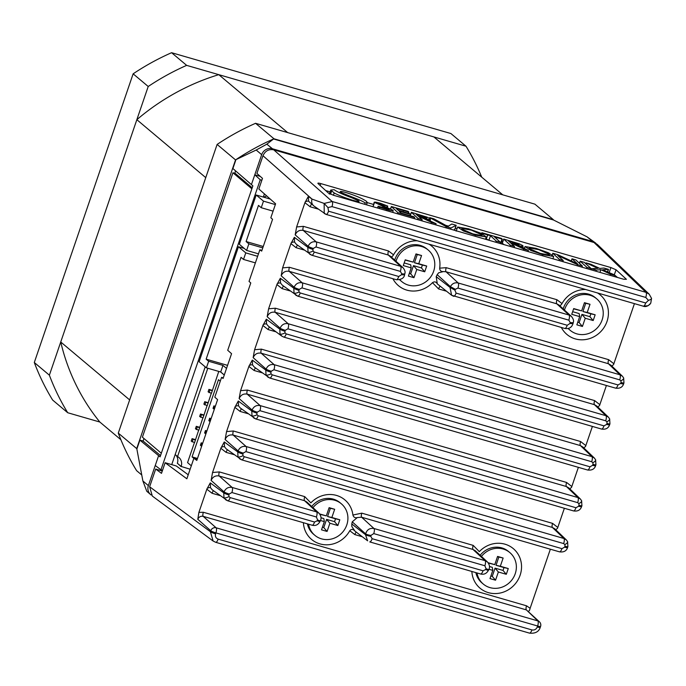 <?xml version="1.0" encoding="UTF-8"?>
<svg xmlns="http://www.w3.org/2000/svg" width="686" height="686" viewBox="0 0 686 686"><rect width="100%" height="100%" fill="white"/><g stroke="black" fill="none" stroke-linecap="round" stroke-linejoin="round"><path stroke-width="1.03" d="M218.774 74.663L433.878 136.926L502.778 194.858L287.674 132.595L218.774 74.663A220.017 205.543 130.1 0 0 136.848 119.69L60.737 341.988A220.017 205.543 130.1 0 0 99.839 422.036L120.882 439.726M136.848 119.69L205.749 177.623L129.645 399.912L60.737 341.988M595.945 243.367A8.764 8.189 130.1 0 0 595.431 242.895L587.087 236.859L553.551 220.017A240.958 225.102 130.1 0 0 553.319 219.64L534.9 204.154L255.561 123.3A240.958 225.102 130.1 0 0 217.119 144.429L118.284 433.106A240.958 225.102 130.1 0 0 136.625 470.673L141.685 474.926M553.319 219.64L273.98 138.786L255.561 123.3M273.98 138.786A240.958 225.102 130.1 0 0 235.538 159.915L217.119 144.429M235.538 159.915L136.703 448.593L118.284 433.106M136.703 448.593A240.958 225.102 130.1 0 0 136.857 449.013L139.901 440.138L158.62 455.667L148.365 485.619A8.764 8.189 130.1 0 0 150.603 494.563A8.764 8.189 130.1 0 0 151.134 494.983M99.839 422.036L67.725 412.74L52.651 400.067A240.958 225.102 -49.9 0 1 34.3 362.5L133.135 73.822A240.958 225.102 -49.9 0 1 171.586 52.702L450.916 133.547L465.991 146.221A240.958 225.102 -49.9 0 1 481.735 177.168M67.725 412.74A240.958 225.102 -49.9 0 1 49.375 375.173L34.3 362.5M49.375 375.173L148.21 86.496A240.958 225.102 -49.9 0 1 186.652 65.367L171.586 52.702M133.135 73.822L148.21 86.496M186.652 65.367L465.991 146.221M175.17 454.561L177.554 456.559A8.764 8.189 -49.9 0 1 178.849 457.442A8.764 8.189 -49.9 0 1 181.155 466.446L190.133 469.224M181.095 466.617L177.348 463.247A8.764 8.189 130.1 0 0 176.131 455.367M177.554 456.559L207.789 368.245M264.41 193.906L263.33 197.071A8.764 8.189 130.1 0 0 266.631 195.862M262.781 247.869L248.864 243.847L246.617 250.416L239.32 244.276L256.187 195.004L270.267 199.077M256.187 195.004L263.484 201.144L275.343 204.574M248.864 243.847L246.111 241.532L258.485 205.397L261.237 207.712L263.484 201.144M246.617 250.416L258.476 253.846M261.237 207.712L273.097 211.142M263.252 246.488L246.111 241.532M226.526 368.416L222.959 365.415L208.655 361.273L206.409 367.842L199.112 361.711L238.471 246.746L244.225 248.409M238.471 246.746L245.768 252.877L257.627 256.307M208.655 361.273L206.143 359.164L241.009 257.336L243.521 259.445L245.768 252.877M206.409 367.842L220.712 371.984L224.279 374.985M222.959 365.415L220.712 371.984M243.521 259.445L255.381 262.875M227.572 365.364L206.143 359.164M191.308 465.785L187.561 462.63L194.43 442.564M195.407 440.146L192.071 438.646L191.222 441.115L194.567 442.607L198.648 430.251M199.626 427.824L196.29 426.332L195.441 428.793L198.786 430.294L202.859 417.928M203.845 415.51L200.509 414.01L199.66 416.479L203.005 417.971L207.078 405.615M208.064 403.188L204.72 401.696L203.879 404.157L207.223 405.658L211.297 393.292M212.283 390.874L208.938 389.374L208.098 391.843L211.434 393.335L218.783 371.426M220.6 371.949L224.262 375.028M193.846 458.394L192.054 456.885L218.482 379.692L220.275 381.193M208.938 389.374L212.308 390.351M204.72 401.696L208.09 402.665M200.509 414.01L203.871 414.987M196.29 426.332L199.652 427.309M192.071 438.646L195.433 439.623M197.474 458.454L192.054 456.885M202.679 443.259L201.23 442.839L200.381 445.308L201.71 446.072M206.898 430.945L205.44 430.525L204.6 432.986L205.929 433.758M211.108 418.623L209.659 418.203L208.818 420.672L210.148 421.436M215.327 406.309L213.878 405.889L213.037 408.35L214.366 409.122M209.05 392.649L209.899 390.18M192.183 441.921L193.023 439.452M196.402 429.599L197.242 427.138M200.621 417.285L201.461 414.816M204.84 404.963L205.68 402.502M201.23 442.839L201.924 443.43L201.075 445.891M202.559 443.61L201.924 443.43M205.44 430.525L206.134 431.108L205.294 433.569M206.778 431.288L206.134 431.108M209.659 418.203L210.353 418.786L209.513 421.255M210.988 418.975L210.353 418.786M213.878 405.889L214.572 406.472L213.732 408.933M215.207 406.652L214.572 406.472M304.061 249.987L296.129 247.697L290.915 243.624L294.345 237.322L307.8 247.269L308.134 246.308C309.798 242.715 312.482 241.24 316.203 241.875L400.598 266.305L402.896 267.591L390.548 256.281L388.293 255.038L303.255 230.427L316.203 241.875A4.382 1.441 -73.9 0 1 315.972 246.969L313.279 248.443A4.382 0.6 -161.1 0 1 308.134 246.308L295.186 234.861L296.626 226.946L303.435 226.354L388.482 250.965L393.558 254.815C392.246 256.83 391.243 257.319 390.548 256.281M290.041 290.915L282.118 288.626L276.904 284.553L280.334 278.25L293.788 288.197L294.123 287.237C295.786 283.644 298.47 282.169 302.192 282.804A4.382 1.441 106.1 0 1 301.96 287.897L299.268 289.372A4.382 0.6 -161.1 0 1 294.123 287.237L281.174 275.789L282.615 267.874L289.423 267.283L608.636 359.67A3.507 1.158 -73.9 0 0 608.448 363.743L289.243 271.356L302.192 282.804L619.947 374.779L622.356 376.16L623.557 377.806A4.382 1.441 154 0 1 623.66 377.952A4.382 1.441 154 0 1 620.916 380.876L619.715 379.873L301.96 287.897M276.029 331.844L268.106 329.554L262.892 325.481L266.322 319.179L279.777 329.126L280.111 328.165C281.766 324.572 284.458 323.089 288.171 323.732L605.935 415.707L608.345 417.088L609.537 418.734A4.382 1.441 154 0 1 609.648 418.88A4.382 1.441 154 0 1 606.904 421.804L605.704 420.801A4.382 1.441 -73.9 0 0 605.935 415.707L594.436 404.671L275.232 312.284L288.171 323.732A4.382 1.441 -73.9 0 1 287.949 328.826L285.256 330.3A4.382 0.6 -161.1 0 1 280.111 328.165L267.163 316.718L268.603 308.803L275.412 308.211L594.625 400.598A3.507 1.158 -73.9 0 0 594.436 404.671L596.829 406.052L608.345 417.088L609.648 418.88L609.94 423.837A4.382 0.6 -161.1 0 1 606.99 423.425L606.904 421.804M262.018 372.772L254.094 370.483L248.881 366.41L252.302 360.107L265.765 370.054L266.091 369.094C267.754 365.501 270.447 364.017 274.16 364.66A4.382 1.441 106.1 0 1 273.928 369.754L271.244 371.229A4.382 0.6 -161.1 0 1 266.091 369.094L253.151 357.646L254.583 349.731L261.4 349.14L580.605 441.527A3.507 1.158 -73.9 0 0 580.425 445.6L261.212 353.213L274.16 364.66L591.924 456.636L594.333 458.016L595.525 459.663A4.382 1.441 154 0 1 595.628 459.809A4.382 1.441 154 0 1 592.893 462.733L591.692 461.729L273.928 369.754M248.006 413.701L240.083 411.411L234.861 407.338L238.291 401.036L251.753 410.983L252.079 410.022C253.743 406.429 256.435 404.946 260.148 405.589L577.912 497.564L580.313 498.945L581.514 500.591A4.382 1.441 154 0 1 581.617 500.737A4.382 1.441 154 0 1 578.881 503.661L577.681 502.658A4.382 1.441 -73.9 0 0 577.912 497.564L566.413 486.528L247.2 394.141L260.148 405.589A4.382 1.441 -73.9 0 1 259.917 410.682L257.233 412.157A4.382 0.6 -161.1 0 1 252.079 410.022L239.14 398.575L240.572 390.66L247.389 390.068L566.593 482.455A3.507 1.158 -73.9 0 0 566.413 486.528L568.805 487.909L580.322 498.954L581.617 500.737L581.917 505.693A4.382 0.6 -161.1 0 1 578.967 505.282L578.881 503.661M233.995 454.629L226.063 452.34L220.849 448.267L224.279 441.956L237.742 451.911L238.068 450.951C239.731 447.358 242.424 445.874 246.137 446.517A4.382 1.441 106.1 0 1 245.905 451.611L243.221 453.086A4.382 0.6 -161.1 0 1 238.068 450.951L225.119 439.503L226.56 431.588L233.377 430.988L552.582 523.384A3.507 1.158 -73.9 0 0 552.402 527.457L233.189 435.07L246.137 446.517L563.901 538.484L566.302 539.873L567.502 541.52A4.382 1.441 154 0 1 567.605 541.657A4.382 1.441 154 0 1 564.87 544.59L563.669 543.578L245.905 451.611M219.983 495.558L212.051 493.26L206.838 489.187L210.268 482.884L223.73 492.84L224.056 491.879C225.72 488.286 228.404 486.803 232.125 487.446A4.382 1.441 106.1 0 1 231.894 492.539L229.201 494.014A4.382 0.6 -161.1 0 1 224.056 491.879L211.108 480.432L212.549 472.508L219.357 471.917L304.73 496.63L310.852 502.872A25.845 24.147 -49.9 0 1 336.509 495.429A25.845 24.147 -49.9 0 1 352.913 515.04L361.814 513.154L473.194 545.387L479.317 551.63A25.845 24.147 -49.9 0 1 510.075 546.356A25.845 24.147 -49.9 0 1 520.125 575.202A25.845 24.147 -49.9 0 1 493.14 593.501A25.845 24.147 -49.9 0 1 471.857 571.464M203.365 512.27L526.539 605.815A3.507 1.158 -73.9 0 0 526.359 609.888L203.176 516.344L216.124 527.8A4.382 4.056 131.5 0 0 210.748 530.75L197.8 519.302L198.897 512.391L203.365 512.27A3.507 1.158 -73.9 0 0 203.176 516.344C200.681 515.906 198.889 516.892 197.8 519.302M526.539 605.815L530.132 608.268L529.566 610.3A3.507 1.158 154 0 0 528.64 611.466M552.582 523.384L557.795 527.457L557.512 528.366A3.507 1.158 154 0 0 555.917 529.918M566.593 482.455L571.807 486.528L571.524 487.437A3.507 1.158 154 0 0 569.937 488.989M580.605 441.527L585.827 445.6L585.535 446.517A3.507 1.158 154 0 0 583.949 448.061M594.625 400.598L599.838 404.671L599.547 405.589A3.507 1.158 154 0 0 597.96 407.132M608.636 359.67L613.85 363.743L613.558 364.66A3.507 1.158 154 0 0 611.972 366.204M318.115 209.076L310.141 206.769L304.927 202.696L308.357 196.393L312.019 199.094L324.152 203.433L332.195 201.521L645.989 292.347L594.05 242.527L597.249 244.37L649.196 294.191L645.989 292.347A4.382 1.441 -73.9 0 1 645.758 297.441L331.973 206.615L327.942 207.566L328.551 211.202L645.706 302.998L648.467 300.339L645.758 297.441M487.437 561.98C489.65 564.664 490.087 567.236 488.732 569.697L486.031 568.694L484.882 565.761L373.75 533.597L370.972 535.397A4.382 0.815 -169.5 0 1 365.638 533.88C366.967 529.643 369.745 527.851 373.981 528.503L485.113 560.668L487.437 561.98L475.338 550.772L473.006 549.46L361.633 517.227L357.329 517.553C355.125 518.179 353.65 517.347 352.913 515.04M357.329 517.553L352.235 521.84A25.408 23.736 -49.9 0 1 351.807 523.967L351.832 526.514L354.979 531.127L367.636 540.842L365.475 534.668A25.408 23.736 130.1 0 0 365.638 533.88L352.235 521.84M456.087 293.094A4.382 1.441 -73.9 0 1 453.678 296.301A4.382 1.441 -73.9 0 1 453.506 296.215L451.602 295.263L450.025 287.391L454.938 290.161L456.087 293.094L567.219 325.267L569.997 323.466A29.79 27.834 -49.9 0 1 570.186 322.531L568.831 320.156L457.948 288.069L455.358 289.303L450.393 286.654L437.162 274.666A25.408 23.736 -49.9 0 1 436.185 276.638L450.025 287.391A25.408 23.736 130.1 0 0 450.393 286.654C452.203 283.515 454.801 282.289 458.179 282.975L569.063 315.063L571.352 316.349L559.047 305.073L556.758 303.804L446.037 271.759L443.422 271.587C441.029 271.725 439.777 270.584 439.657 268.157L446.226 267.677L556.946 299.731L562.023 303.581C560.711 305.587 559.707 306.076 559.013 305.047M562.023 303.581A25.845 24.147 -49.9 0 1 585.63 289.509M597.54 292.956A25.845 24.147 -49.9 0 1 607.007 321.451A25.845 24.147 -49.9 0 1 585.141 339.604A25.845 24.147 -49.9 0 1 561.354 327.471M393.558 254.815A25.845 24.147 -49.9 0 1 417.165 240.752M429.076 244.199A25.845 24.147 -49.9 0 1 439.657 268.157M443.422 271.587L438.714 272.762L437.162 274.666M294.345 237.322L294.594 242.175L296.352 244.293L311.821 255.243A4.382 1.441 -73.9 0 1 311.65 255.158L309.823 254.257L308.065 252.139L307.8 247.269A4.382 0.6 -161.1 0 0 312.953 249.412L313.039 251.033L314.231 252.036L398.763 276.501L401.533 274.709A29.79 27.834 -49.9 0 1 401.722 273.774L400.367 271.399L315.972 246.969M622.356 376.168L623.66 377.952L623.951 382.908A4.382 0.6 -161.1 0 1 621.002 382.496L620.916 380.876M294.054 293.068L293.788 288.197A4.382 0.6 -161.1 0 0 298.942 290.341L299.019 291.962L300.219 292.965A4.382 1.441 106.1 0 1 297.81 296.172A4.382 1.441 106.1 0 1 297.638 296.086L295.812 295.186L294.054 293.068A4.382 1.441 -26 0 0 299.019 291.962M281.8 336.106L283.798 337.1A4.382 1.441 -73.9 0 1 283.627 337.015L281.8 336.114L280.042 333.996L279.777 329.126A4.382 0.6 -161.1 0 0 284.922 331.269L285.007 332.89L286.208 333.893L603.972 425.869L606.656 424.394L606.99 423.425M591.692 461.729A4.382 1.441 106.1 0 0 591.924 456.636L580.425 445.6L582.817 446.98L594.333 458.016L595.628 459.809L595.928 464.765A4.382 0.6 -161.1 0 1 592.978 464.353L592.893 462.733M266.031 374.925L265.765 370.054A4.382 0.6 -161.1 0 0 270.91 372.198L270.996 373.819L272.196 374.822A4.382 1.441 106.1 0 1 269.778 378.029A4.382 1.441 106.1 0 1 269.615 377.943L267.789 377.043L266.031 374.925A4.382 1.441 -26 0 0 270.996 373.819M238.291 401.036L238.539 405.889L240.297 408.007L255.767 418.949A4.382 1.441 -73.9 0 1 255.604 418.872L253.769 417.971L252.019 415.853L251.753 410.983A4.382 0.6 -161.1 0 0 256.898 413.126L256.984 414.738L258.185 415.75L575.948 507.726L578.632 506.242L578.967 505.282M563.669 543.578A4.382 1.441 106.1 0 0 563.901 538.484L552.402 527.457L554.794 528.837L566.302 539.873L567.605 541.657L567.897 546.622A4.382 0.6 -161.1 0 1 564.955 546.21L564.87 544.59M237.999 456.782L237.742 451.911A4.382 0.6 -161.1 0 0 242.887 454.046L242.973 455.667L244.173 456.679A4.382 1.441 106.1 0 1 241.755 459.877A4.382 1.441 106.1 0 1 241.592 459.792L239.757 458.891L237.999 456.782A4.382 1.441 -26 0 0 242.973 455.667M223.988 497.71L223.73 492.84A4.382 0.6 -161.1 0 0 228.875 494.975L228.961 496.595L230.162 497.607A4.382 1.441 106.1 0 1 227.743 500.806A4.382 1.441 106.1 0 1 227.581 500.72L225.745 499.82L223.988 497.71A4.382 1.441 -26 0 0 228.961 496.595M500.231 243.084L500.977 243.307L502.298 239.165L501.475 238.402L481.941 232.743L481.641 233.549M485.619 238.831L489.83 240.512M453.575 230.024L454.887 229.416L456.199 225.3L451.825 224.03L447.804 226.483L433.929 218.851L429.71 217.625L429.479 218.251M616.071 269.795L626.421 279.313L623.617 279.236L333.525 195.278L328.38 193.049L318.004 183.522C317.549 182.939 318.484 182.965 320.808 183.591L610.926 267.566L616.071 269.795L614.304 274.786L615.196 275.532M615.248 275.583L617.494 277.47M614.304 274.786L609.134 272.625L610.926 267.566M325.704 190.597L330.112 191.866M367.259 202.619L373.407 204.402M445.677 225.317L448.438 226.114M455.307 228.104L457.065 228.61M501.552 241.489L502.684 241.815M522.612 247.586L524.481 248.126M608.516 272.453L609.134 272.625M389.048 209.41L378.158 206.203L379.581 207.232L386.561 209.436C390.368 210.688 392.564 210.971 393.138 210.302L378.5 203.785L387.753 206.1L380.936 203.45C376.168 202.036 374.016 201.753 374.47 202.602L373.03 206.709L374.204 202.199L389.288 209.333M503.704 239.045L510.333 245.194L514.5 246.403L508.377 240.889L518.839 244.49C519.362 245.245 517.87 245.099 514.337 244.045L511.336 243.127L523.847 249.104L528.417 250.424L517.253 245.228C521.12 246.428 522.929 246.54 522.681 245.554L519.345 243.83L503.704 239.045L502.203 243.11L503.893 244.585M553.653 256.444L548.5 252.791L535.963 248.323L525.047 246.548L530.853 250.476L542.789 254.652L553.653 256.444L552.967 258.793M613.85 363.743L634.43 303.632M599.838 404.671L606.407 385.489M585.827 445.6L592.395 426.418M571.807 486.528L578.375 467.346M557.795 527.457L564.364 508.275M530.132 608.268L550.352 549.203M370.972 535.397A29.79 27.834 -49.9 0 1 370.783 536.323L372.138 538.699L483.021 570.795L485.611 569.56A29.79 27.834 -49.9 0 1 486.031 568.694M230.162 497.607L314.557 522.037L317.146 520.803A29.79 27.834 -49.9 0 1 317.575 519.937L316.418 517.004L231.894 492.539M327.942 207.566L324.152 203.433L324.229 213.475L326.133 214.401A4.382 1.441 -73.9 0 1 325.97 214.315L314.034 206.083A6.568 6.114 -53.5 0 1 312.019 199.094L262.97 155.722L256.907 173.421L262.489 178.36L258.854 188.984L275.609 203.802L270.824 217.762L272.565 219.306L261.675 251.11L259.865 249.773L249.035 281.406L250.776 282.949L227.718 350.289L231.568 353.684L223.079 378.483L221.578 377.377L214.804 397.168L217.608 399.646L196.805 460.417L193.889 458.265L186.858 478.794L165.129 462.724L161.493 473.349L155.688 469.061L149.625 486.76L210.413 531.719L210.748 530.75A4.382 0.6 18.9 0 0 215.893 532.893L215.567 533.854C214.967 536.401 215.824 538.158 218.131 539.11L531.924 629.928C534.403 630.365 536.195 629.379 537.301 626.978L537.627 626.009L215.893 532.893A4.382 1.441 106.1 0 0 216.124 527.8L537.858 620.916L526.359 609.888L539.462 621.842A4.382 4.107 133.8 0 0 537.858 620.916A4.382 1.441 106.1 0 1 537.627 626.009A4.382 0.6 -161.1 0 0 540.577 626.429A4.382 4.382 0 0 0 539.462 621.842M206.838 489.187L198.897 512.391M220.849 448.267L212.549 472.508M234.861 407.338L226.56 431.588M248.881 366.41L240.572 390.66M262.892 325.481L254.583 349.731M276.904 284.553L268.603 308.803M290.915 243.624L282.615 267.874M304.927 202.696L296.626 226.946M262.97 155.722C265.165 150.92 268.749 148.948 273.723 149.814L594.05 242.527M218.131 539.11A4.382 1.441 106.1 0 1 215.713 542.309A4.382 1.441 106.1 0 1 215.55 542.223L213.106 541.022L152.309 496.055L149.625 486.76M162.273 471.068L155.688 469.061M261.923 250.373L259.865 249.773M223.284 377.866L221.578 377.377M197.208 459.226L193.889 458.265M188.221 474.798L176.259 465.948L165.129 462.724M362.302 536.752L354.842 534.591L349.757 530.741A25.845 24.147 -49.9 0 1 322.446 544.461A25.845 24.147 -49.9 0 1 303.392 522.706M446.166 291.121L438.586 288.926L432.463 282.692A25.845 24.147 -49.9 0 1 392.898 278.705M351.807 523.967L365.475 534.668A4.382 0.772 -167.7 0 0 370.783 536.323M436.185 276.638L437.325 283.901L451.602 295.263M571.352 316.349L571.361 316.349C573.35 318.81 573.985 320.842 573.264 322.463A4.382 0.772 12.3 0 1 570.186 322.531M306.874 502.015L304.55 500.703L219.177 475.998L232.125 487.446L316.649 511.91L318.973 513.214L306.874 502.015M318.973 513.214C321.185 515.906 321.623 518.479 320.268 520.931L317.575 519.937M320.268 520.931L319.908 521.677L317.146 520.803M488.732 569.697L488.363 570.435L485.611 569.56M244.173 456.679L561.928 548.654A4.382 1.441 106.1 0 1 559.519 551.853A4.382 1.441 106.1 0 1 559.347 551.767M567.897 546.622L567.571 547.591A4.382 0.6 -161.1 0 1 564.621 547.171L564.955 546.21M581.917 505.693L581.582 506.662A4.382 0.6 -161.1 0 1 578.632 506.242M573.367 510.838A4.382 1.441 -73.9 0 0 573.53 510.924A4.382 1.441 -73.9 0 0 575.948 507.726M581.582 506.662C580.365 510.118 577.681 511.542 573.53 510.924L255.767 418.949A4.382 1.441 -73.9 0 0 258.185 415.75M272.196 374.822L589.96 466.797A4.382 1.441 106.1 0 1 587.542 469.996A4.382 1.441 106.1 0 1 587.379 469.91M595.928 464.765L595.594 465.734A4.382 0.6 -161.1 0 1 592.644 465.314L592.978 464.353M609.94 423.837L609.605 424.805A4.382 0.6 -161.1 0 1 606.656 424.394M601.39 428.982A4.382 1.441 -73.9 0 0 601.553 429.067A4.382 1.441 -73.9 0 0 603.972 425.869M609.605 424.805C608.396 428.261 605.712 429.685 601.553 429.067L283.798 337.1A4.382 1.441 -73.9 0 0 286.208 333.893M622.356 376.16L610.84 365.124L608.448 363.743L619.947 374.779A4.382 1.441 106.1 0 1 619.715 379.873M300.219 292.965L617.983 384.94A4.382 1.441 106.1 0 1 615.565 388.139A4.382 1.441 106.1 0 1 615.402 388.053M623.951 382.908L623.617 383.877A4.382 0.6 -161.1 0 1 620.676 383.465L621.002 382.496M569.997 323.466A4.382 0.815 10.5 0 0 573.11 323.26L573.264 322.463M402.896 267.591C404.886 270.044 405.529 272.085 404.809 273.697A4.382 0.772 -167.7 0 1 401.722 273.774M404.809 273.697L404.646 274.494A4.382 0.815 -169.5 0 1 401.533 274.709M396.182 279.622A4.382 1.441 -73.9 0 0 396.345 279.708L311.821 255.243A4.382 1.441 -73.9 0 0 314.231 252.036M651.408 298.161A4.382 1.269 167.4 0 1 651.546 298.384A4.382 1.269 167.4 0 1 648.467 300.339M643.125 306.11A4.382 1.441 -73.9 0 0 643.288 306.196A4.382 1.441 -73.9 0 0 645.706 302.998M650.139 304.061C647.661 306.35 645.372 307.062 643.288 306.196L326.133 214.401A4.382 1.441 -73.9 0 0 328.551 211.202M432.463 282.692C434.47 281.32 436.082 281.723 437.325 283.901M349.757 530.741C351.326 528.94 352.956 528.983 354.653 530.861M334.202 192.972C339.004 195.51 345.169 197.937 352.69 200.235C357.457 201.624 359.524 201.873 358.881 200.964L351.618 197.679C342.829 194.472 337.006 191.806 334.142 189.688L330.763 190.048L334.202 192.972L333.396 195.236M358.872 202.61L358.881 200.964M365.115 203.022L367.276 202.55L366.521 201.367C362.482 198.58 355.991 195.75 347.047 192.877C341.945 191.36 339.767 191.051 340.505 191.951C342.906 193.966 362.954 200.518 365.115 203.022L364.669 204.291M339.81 192.912L340.282 191.591L340.11 193.04M392.872 212.454L393.138 210.302M387.281 205.946L386.801 207.326M387.753 206.1L387.307 207.532M378.158 206.203L377.489 208.004M379.581 207.232L379.144 208.475M391.363 206.529L397.957 212.669L414.661 217.505L413.89 216.75L401.233 213.123L399.046 211.091L410.408 214.375L409.671 213.655L398.257 210.353L396.156 208.415L408.847 212.111L408.127 211.382L391.363 206.529L390.497 208.87M408.847 212.111L408.462 213.312M397.957 212.669L397.554 213.809M414.661 217.505L414.293 218.654M410.408 214.375L409.996 215.653M411.377 212.326L418.006 218.465L422.173 219.674L416.05 214.169L426.512 217.771C427.035 218.525 425.534 218.371 422.01 217.325L419.009 216.399L431.52 222.384L436.09 223.705L424.926 218.508C428.793 219.709 430.602 219.812 430.354 218.825L427.018 217.11L411.377 212.326L410.134 215.696M436.09 223.705L435.739 224.862M430.242 220.986L430.354 218.825M418.006 218.465L417.594 219.606M422.173 219.674L421.804 220.832M426.323 218.277L426.512 217.771L426.769 218.157M419.378 216.587L419.206 217.076M431.52 222.384L431.125 223.525M429.71 217.625L446.312 226.663L450.916 227.992L456.199 225.3M450.916 227.992L450.539 229.141M446.312 226.663L445.917 227.803M475.372 235.144L486.237 236.927L481.083 233.283L468.547 228.807L457.631 227.032L463.436 230.959L475.372 235.144L475.004 236.224M462.321 229.278L461.712 228.387L471.342 230.144L481.529 234.681L482.189 235.624L472.808 233.875L462.321 229.278M481.941 232.743L482.738 233.497L490.516 235.718L496.261 241.12L500.471 242.338L494.452 236.859L502.298 239.165M482.009 232.811L481.726 233.583M482.738 233.497L482.558 233.995M483.047 233.583L482.858 234.149M490.516 235.718L489.058 239.826M496.261 241.12L495.858 242.261M500.471 242.338L500.103 243.487M528.417 250.424L528.066 251.582M522.569 247.706L523.084 246.128L522.681 245.554M510.333 245.194L509.921 246.334M514.5 246.403L514.131 247.552M518.659 244.996L518.839 244.49L519.096 244.876M523.847 249.104L523.452 250.244M529.738 248.795L529.129 247.903L538.767 249.661L548.946 254.189L549.606 255.141L540.225 253.383L529.738 248.795M572.004 258.811L577.552 263.87L557.649 254.66L552.822 253.263L559.382 259.394L563.232 260.509L557.727 255.492L577.586 264.659L582.38 266.048L575.854 259.925L572.004 258.811L571.215 260.946M582.38 266.048L582.02 267.197M552.822 253.263L552.247 254.84M559.382 259.394L558.979 260.526M563.232 260.509L562.863 261.658M577.586 264.659L577.183 265.799M580.185 261.186L586.907 267.36L591.126 268.578L584.378 262.395L580.185 261.186L579.387 263.355M591.126 268.578L590.757 269.727M586.907 267.36L586.504 268.5M608.491 269.375L603.903 268.046L599.796 268.44L590.903 264.281L586.118 262.901L597.978 268.363L591.641 268.723L596.314 270.078L600.85 269.675L610.523 274.194L615.256 275.566L602.66 269.744L608.491 269.375L607.65 272.05M615.256 275.566L614.905 276.715M586.118 262.901L585.784 263.767M591.641 268.723L591.212 269.864M596.314 270.078L595.937 271.227M600.85 269.675L599.95 272.393M610.523 274.194L610.12 275.335M252.208 187.784L235.315 173.447L232.931 172.752L142.396 437.179L161.321 453.249M251.856 188.821L232.931 172.752M394.724 260.114A20.589 19.234 -49.9 0 1 420.269 245.399A20.589 19.234 -49.9 0 1 426.915 248.932L428.227 250.038A20.589 19.234 -49.9 0 1 432.009 274.872A20.589 19.234 -49.9 0 1 408.367 285.102A20.589 19.234 -49.9 0 1 401.73 281.56A20.589 19.234 -49.9 0 1 399.844 279.725M396.019 261.297A20.589 19.234 -49.9 0 1 421.59 246.506A20.589 19.234 -49.9 0 1 428.227 250.038M426.692 266.031L424.72 271.785L416.779 269.478L413.967 277.693L408.402 276.081L411.214 267.874L403.265 265.568L405.237 259.822L413.178 262.121L415.99 253.914L421.556 255.518L418.743 263.733L426.692 266.031L422.405 265.062L421.427 267.917L424.72 271.785M401.73 281.56L400.41 280.454A20.589 19.234 -49.9 0 1 399.646 279.777M405.152 260.071L413.178 262.121M415.905 254.154L417.268 254.549L414.455 262.764L418.743 263.733M417.268 254.549L421.556 255.518M404.174 262.927L410.717 264.813L411.214 267.874M416.779 269.478L413.478 265.619L410.665 273.825L413.967 277.693M410.665 273.825L409.31 273.431M413.478 265.619L421.427 267.917M414.455 262.764L422.405 265.062M563.189 308.872A20.589 19.234 -49.9 0 1 588.734 294.157A20.589 19.234 -49.9 0 1 595.379 297.698L596.691 298.804A20.589 19.234 -49.9 0 1 600.464 323.629A20.589 19.234 -49.9 0 1 576.832 333.859A20.589 19.234 -49.9 0 1 570.195 330.326A20.589 19.234 -49.9 0 1 568.308 328.483M564.484 310.055A20.589 19.234 -49.9 0 1 590.046 295.263A20.589 19.234 -49.9 0 1 596.691 298.804M595.156 314.797L593.184 320.542L585.235 318.244L582.431 326.45L576.866 324.847L579.679 316.632L571.73 314.334L573.702 308.58L581.642 310.887L584.455 302.672L590.02 304.284L587.207 312.49L595.156 314.797L590.86 313.819L589.883 316.675L593.184 320.542M570.195 330.326L568.874 329.22A20.589 19.234 -49.9 0 1 568.111 328.534M573.616 308.829L581.642 310.887M584.369 302.92L585.733 303.315L582.92 311.521L587.207 312.49M585.733 303.315L590.02 304.284M572.639 311.684L579.181 313.579L579.679 316.632M585.235 318.244L581.942 314.377L579.13 322.591L582.431 326.45M579.13 322.591L577.775 322.197M581.942 314.377L589.883 316.675M582.92 311.521L590.86 313.819M480.174 555.257A20.589 19.234 -49.9 0 1 501.852 547.908A20.589 19.234 -49.9 0 1 508.498 551.45L509.809 552.556A20.589 19.234 -49.9 0 1 513.591 577.38A20.589 19.234 -49.9 0 1 489.958 587.61A20.589 19.234 -49.9 0 1 483.313 584.078A20.589 19.234 -49.9 0 1 477.027 572.964M481.435 556.423A20.589 19.234 -49.9 0 1 503.172 549.014A20.589 19.234 -49.9 0 1 509.809 552.556M488.115 562.709L494.769 564.638L497.573 556.423L503.138 558.035L500.326 566.25L508.275 568.548L506.302 574.293L498.362 571.995L495.549 580.21L489.984 578.598L492.797 570.383L488.938 569.269M483.313 584.078L481.992 582.971A20.589 19.234 -49.9 0 1 475.861 572.621M488.363 563.052L494.769 564.638M497.496 556.672L498.851 557.066L496.038 565.281L500.326 566.25M498.851 557.066L503.138 558.035M489.47 566.507L492.299 567.331L492.797 570.383M498.362 571.995L495.06 568.128L492.248 576.343L495.549 580.21M492.248 576.343L490.893 575.948M495.06 568.128L503.01 570.426L506.302 574.293M496.038 565.281L503.987 567.579L503.01 570.426M503.987 567.579L508.275 568.548M311.71 506.5A20.589 19.234 -49.9 0 1 333.387 499.151A20.589 19.234 -49.9 0 1 340.033 502.692L341.354 503.798A20.589 19.234 -49.9 0 1 345.127 528.623A20.589 19.234 -49.9 0 1 321.494 538.853A20.589 19.234 -49.9 0 1 314.848 535.32A20.589 19.234 -49.9 0 1 308.563 524.198M312.979 507.666A20.589 19.234 -49.9 0 1 334.708 500.257A20.589 19.234 -49.9 0 1 341.354 503.798M319.65 513.951L326.304 515.872L329.117 507.666L334.674 509.278L331.861 517.484L339.81 519.782L337.846 525.536L329.897 523.238L327.085 531.444L321.52 529.841L324.332 521.626L320.473 520.503M314.848 535.32L313.536 534.214A20.589 19.234 -49.9 0 1 307.397 523.864M319.899 514.294L326.304 515.872M329.031 507.914L330.386 508.309L327.574 516.515L331.861 517.484M330.386 508.309L334.674 509.278M321.005 517.75L323.835 518.573L324.332 521.626M329.897 523.238L326.596 519.371L323.783 527.585L327.085 531.444M323.783 527.585L322.429 527.191M326.596 519.371L334.545 521.669L337.846 525.536M327.574 516.515L335.523 518.813L334.545 521.669M335.523 518.813L339.81 519.782M150.603 494.563L146.77 491.262L142.885 480.972L136.857 449.013M553.551 220.017L273.56 138.975L266.845 144.171L256.195 150.02L235.933 159.658L232.888 168.533L252.868 185.863L160.087 456.859L158.62 455.667M595.431 242.895A8.764 8.189 130.1 0 0 592.67 241.455L272.436 148.759A8.764 8.189 130.1 0 0 261.675 154.676L251.419 184.628M139.901 440.138L143.074 441.055L143.949 438.5M234.758 173.284L235.581 170.874M235.933 159.658A240.958 225.102 -49.9 0 1 273.56 138.975M171.723 464.636L205.208 366.839M260.234 176.371L254.789 174.793L260.26 179.775L160.953 469.824L155.259 465.502M261.846 180.229L260.26 179.775M160.953 469.824L162.548 470.279M143.074 441.055L160.541 455.538M181.155 466.446L177.348 463.247M296.129 247.697A3.507 1.158 106.1 0 1 297.621 245.228M294.594 242.175A3.507 1.158 -26 0 0 291.241 242.741M282.118 288.626A3.507 1.158 106.1 0 1 283.61 286.156M280.334 278.25L280.583 283.104A3.507 1.158 -26 0 0 277.23 283.67M280.583 283.104L282.34 285.222L297.81 296.172L615.565 388.139C619.827 388.688 622.511 387.264 623.617 383.877M268.106 329.554A3.507 1.158 106.1 0 1 269.598 327.085M266.322 319.179L266.562 324.032A3.507 1.158 -26 0 0 263.218 324.598M266.562 324.032L268.329 326.15L281.792 336.106M254.094 370.483A3.507 1.158 106.1 0 1 255.578 368.013M252.302 360.107L252.551 364.961A3.507 1.158 -26 0 0 249.207 365.527M252.551 364.961L254.309 367.079L269.778 378.029L587.542 469.996C591.804 470.545 594.488 469.121 595.594 465.734M240.083 411.411A3.507 1.158 106.1 0 1 241.566 408.942M238.539 405.889A3.507 1.158 -26 0 0 235.195 406.455M226.063 452.34A3.507 1.158 106.1 0 1 227.555 449.87M224.279 441.956L224.528 446.818A3.507 1.158 -26 0 0 221.175 447.383M224.528 446.818L226.286 448.927L241.755 459.877L559.519 551.853C563.781 552.402 566.465 550.978 567.571 547.591M212.051 493.26A3.507 1.158 106.1 0 1 213.543 490.799M210.268 482.884L210.516 487.737A3.507 1.158 -26 0 0 207.163 488.312M210.516 487.737L212.274 489.855L227.743 500.806L312.139 525.236A4.382 1.441 106.1 0 1 311.976 525.15M310.141 206.769A3.507 1.158 106.1 0 1 311.633 204.299M308.357 196.393L308.606 201.247A3.507 1.158 -26 0 0 305.253 201.813M308.606 201.247L314.034 206.083M308.065 252.139A4.382 1.441 -26 0 0 313.039 251.033M280.042 333.996A4.382 1.441 -26 0 0 285.007 332.89M252.019 415.853A4.382 1.441 -26 0 0 256.984 414.738M316.418 517.004A4.382 1.441 106.1 0 0 316.649 511.91L304.55 500.703A3.507 1.158 -73.9 0 1 304.73 496.63M484.882 565.761A4.382 1.441 106.1 0 0 485.113 560.668L473.006 549.46A3.507 1.158 -73.9 0 1 473.194 545.387M361.814 513.154A3.507 1.158 -73.9 0 0 361.633 517.227L373.981 528.503A4.382 1.441 106.1 0 1 373.75 533.597M455.358 289.303A29.79 27.834 -49.9 0 1 454.938 290.161M400.367 271.399A4.382 1.441 -73.9 0 0 400.598 266.305L388.293 255.038A3.507 1.158 -73.9 0 1 388.482 250.965M568.831 320.156A4.382 1.441 -73.9 0 0 569.063 315.063L556.758 303.804A3.507 1.158 -73.9 0 1 556.946 299.731M446.226 267.677A3.507 1.158 -73.9 0 0 446.037 271.759L458.179 282.975A4.382 1.441 -73.9 0 1 457.948 288.069M313.279 248.443L312.953 249.412M617.983 384.94L620.676 383.465M299.268 289.372L298.942 290.341M285.256 330.3L284.922 331.269M605.704 420.801L287.949 328.826M589.96 466.797L592.644 465.314M271.244 371.229L270.91 372.198M257.233 412.157L256.898 413.126M577.681 502.658L259.917 410.682M561.928 548.654L564.621 547.171M243.221 453.086L242.887 454.046M229.201 494.014L228.875 494.975M273.723 149.814L332.195 201.521A4.382 1.441 -73.9 0 1 331.973 206.615M213.106 541.022L210.413 531.719A4.382 0.6 -161.1 0 0 215.567 533.854M219.357 471.917A3.507 1.158 -73.9 0 0 219.177 475.998C215.438 475.338 212.754 476.813 211.108 480.432M233.377 430.988A3.507 1.158 -73.9 0 0 233.189 435.07C229.45 434.41 226.766 435.884 225.119 439.503M247.389 390.068A3.507 1.158 -73.9 0 0 247.2 394.141C243.461 393.481 240.777 394.956 239.14 398.575M261.4 349.14A3.507 1.158 -73.9 0 0 261.212 353.213C257.482 352.553 254.789 354.036 253.151 357.646M275.412 308.211A3.507 1.158 -73.9 0 0 275.232 312.284C271.493 311.624 268.801 313.108 267.163 316.718M289.423 267.283A3.507 1.158 -73.9 0 0 289.243 271.356C285.505 270.696 282.812 272.179 281.174 275.789M303.435 226.354A3.507 1.158 -73.9 0 0 303.255 230.427C299.516 229.767 296.824 231.251 295.186 234.861M314.557 522.037A4.382 1.441 106.1 0 1 312.139 525.236C315.509 526.033 318.098 524.85 319.908 521.677M372.138 538.699A4.382 1.441 106.1 0 1 369.728 541.906L480.603 573.993A4.382 1.441 106.1 0 1 480.44 573.908M483.021 570.795A4.382 1.441 106.1 0 1 480.603 573.993C483.973 574.791 486.563 573.607 488.363 570.435M564.638 328.38A4.382 1.441 -73.9 0 0 564.81 328.465A4.382 1.441 -73.9 0 0 567.219 325.267M404.646 274.494C404.191 278.044 401.421 279.777 396.345 279.708A4.382 1.441 -73.9 0 0 398.763 276.501M531.924 629.928A4.382 1.441 106.1 0 1 529.506 633.135A4.382 1.441 106.1 0 1 529.343 633.049M537.301 626.978A4.382 0.6 18.9 0 0 540.251 627.39C538.836 631.763 535.252 633.684 529.506 633.135L215.713 542.309L213.114 541.022M438.586 288.926A3.507 1.158 106.1 0 1 440.06 286.474M354.842 534.591A3.507 1.158 106.1 0 1 356.3 532.139M320.808 183.591L320.19 185.529M352.69 200.235L352.51 200.766M331.501 191.231L330.438 194.181M331.561 191.283L330.506 194.207M386.561 209.436L386.201 210.525M382.162 204.299L381.81 205.354M382.934 206.409L382.488 207.704M378.32 206.332L377.694 208.064M379.504 207.181L379.049 208.45M379.778 207.301L379.358 208.544M391.44 206.597L390.6 208.913M397.897 212.6L397.468 213.783M403.531 210.551L403.119 211.76M408.556 212.025L408.153 213.217M411.454 212.394L410.254 215.73M417.945 218.405L417.517 219.589M420.629 215.49L420.201 216.767M420.878 217.291L420.535 218.277M431.4 222.324L430.988 223.482M450.942 227.975L450.565 229.15M456.104 225.334L454.767 229.467M429.95 217.762L429.728 218.388M446.2 226.594L445.78 227.769M481.529 234.681L481.1 235.864M496.775 237.536L496.381 238.694M502.006 239.08L500.617 243.196M482.67 233.429L482.472 233.952M487.695 234.904L486.305 239.028M496.201 241.052L495.772 242.235M503.781 239.114L502.306 243.196M510.273 245.125L509.844 246.308M512.957 242.218L512.528 243.496M511.713 243.307L511.533 243.804M513.222 244.027L512.879 245.013M523.727 249.044L523.315 250.21M542.789 254.652L542.42 255.741M548.946 254.189L548.517 255.381M572.081 258.879L571.318 260.997M552.899 253.331L552.333 254.9M559.322 259.325L558.893 260.509M577.466 264.599L577.055 265.765M580.27 261.255L579.481 263.45M586.839 267.291L586.419 268.475M608.293 269.392L607.462 271.965M586.53 263.09L586.161 264.127M596.357 270.07L595.98 271.244M610.403 274.134L609.991 275.292M142.885 480.972L148.365 485.619M266.845 144.171L272.436 148.759M592.67 241.455L587.087 236.859M261.675 154.676L256.195 150.02M451.602 295.254L564.81 328.465C569.148 329.134 571.91 327.394 573.11 323.26M643.374 306.213L648.193 305.656L650.765 303.178L651.546 298.384L649.196 294.2M540.577 626.429L540.251 627.39M330.763 190.048L329.289 194.129M367.276 202.55L366.538 204.831M486.237 236.927L485.482 239.26M457.631 227.032L456.156 231.113M525.047 246.548L524.327 248.529"/></g></svg>
